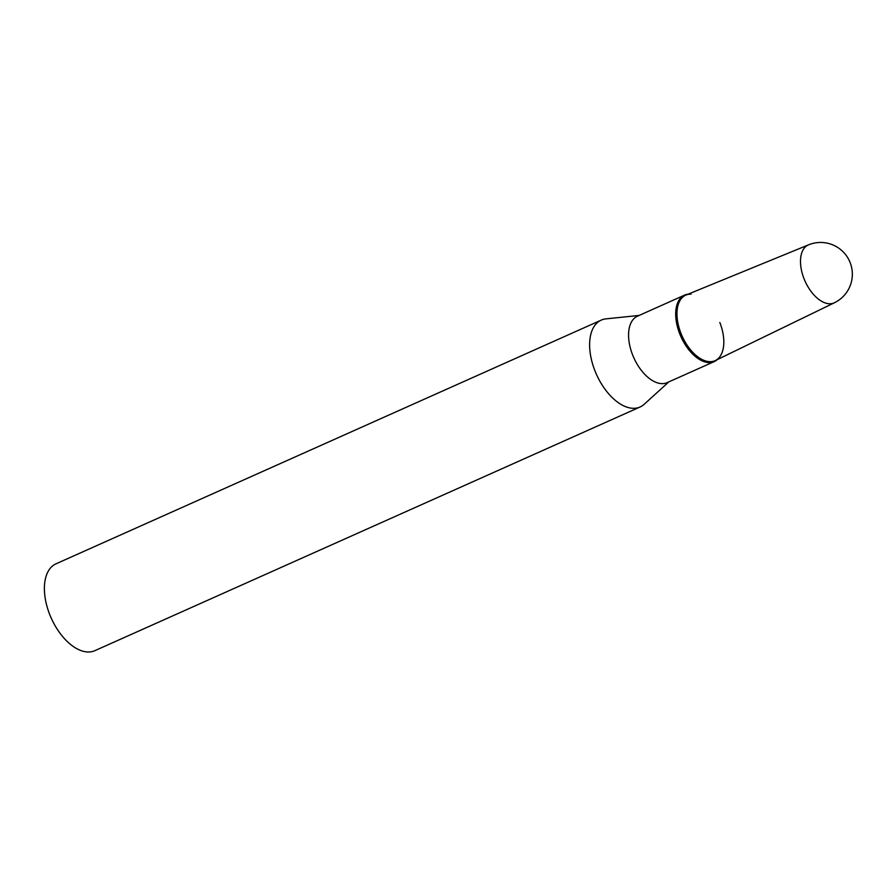 <?xml version="1.0" encoding="UTF-8"?>
<svg xmlns="http://www.w3.org/2000/svg" width="895" height="895" viewBox="0 0 895 895"><rect width="100%" height="100%" fill="white"/><g stroke="black" fill="none" stroke-linecap="round" stroke-linejoin="round"><path stroke-width="1.34" d="M834.42 302.756A31.728 31.728 0 0 0 812.078 243.63A31.728 31.728 0 0 0 808.543 244.838A31.717 17.699 65.9 0 0 804.012 278.692A31.717 17.699 65.9 0 0 832.742 303.383A31.717 17.699 65.9 0 0 834.42 302.756L715.362 360.54A35.901 20.026 65.9 0 1 680.95 333.32A35.901 20.026 -114.1 0 1 691.108 294.153M808.543 244.838L686.073 295.003A35.901 20.026 65.9 0 0 680.95 333.32A35.901 20.026 -114.1 0 0 719.356 357.351A35.901 20.026 -114.1 0 0 719.837 322.513M668.856 381.874L644.131 404.327A47.58 26.537 -114.1 0 1 640.093 406.99A47.58 26.537 -114.1 0 1 594.906 370.709A47.58 26.537 -114.1 0 1 601.261 320.108A47.58 26.537 -114.1 0 1 605.937 318.866L639.153 315.432M640.093 406.99L94.859 650.676A47.58 26.537 -114.1 0 1 49.672 614.395A47.58 26.537 -114.1 0 1 56.027 563.805L601.261 320.108M717.32 359.589A36.393 20.294 -114.1 0 1 714.288 361.569L667.167 382.624A36.393 20.294 -114.1 0 1 632.608 354.879A36.393 20.294 -114.1 0 1 637.475 316.181L684.597 295.115A36.393 20.294 -114.1 0 1 688.087 294.175M714.288 361.569A36.393 20.294 -114.1 0 1 679.73 333.813A36.393 20.294 -114.1 0 1 684.597 295.115"/></g></svg>
